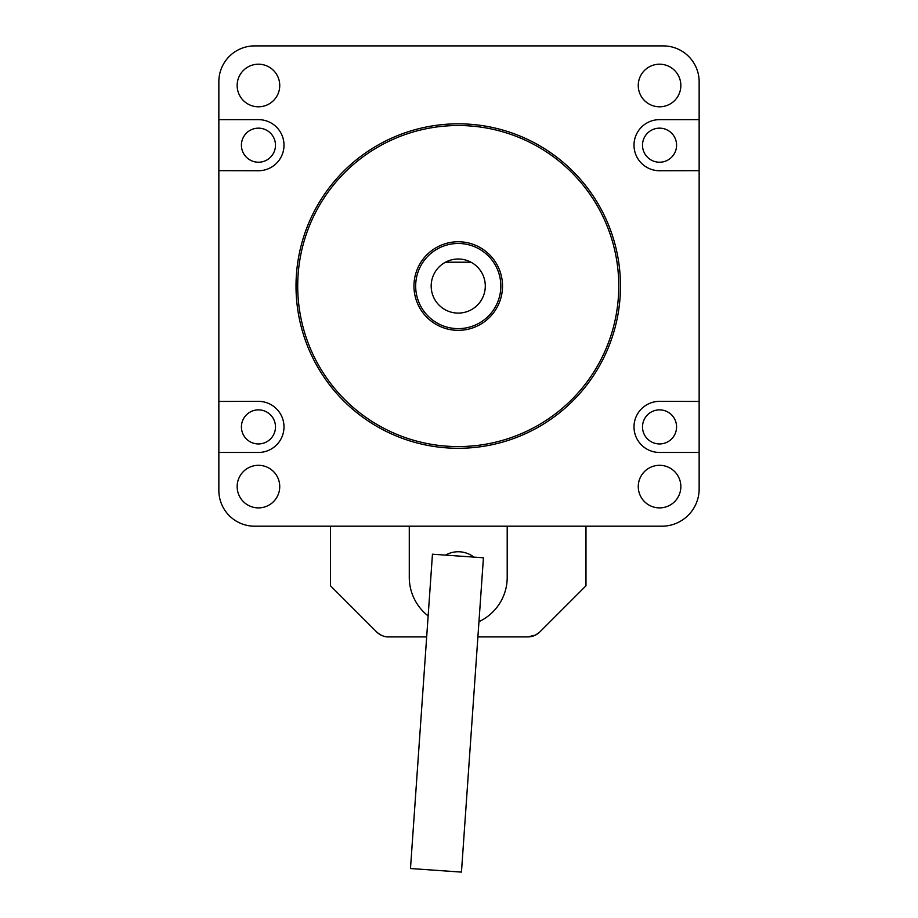 <?xml version="1.0" encoding="UTF-8"?>
<svg xmlns="http://www.w3.org/2000/svg" width="918" height="918" viewBox="0 0 918 918"><rect width="100%" height="100%" fill="white"/><g stroke="black" fill="none" stroke-linecap="round" stroke-linejoin="round"><path stroke-width="1.38" d="M699.149 81.805L699.149 170.656L659.594 170.737A25.543 25.543 0 0 1 634.005 145.205A25.543 25.543 0 0 1 659.549 119.638L699.149 119.638L699.149 81.805A35.905 35.905 0 0 0 663.244 45.9L254.619 45.9A35.768 35.768 0 0 0 218.851 81.668L218.851 119.638L218.851 81.668M218.851 170.656L258.406 170.737A25.543 25.543 0 0 0 283.995 145.205A25.543 25.543 0 0 0 258.451 119.638L218.851 119.638L218.851 401.441L258.406 401.361A25.543 25.543 0 0 1 283.995 426.893A25.543 25.543 0 0 1 258.451 452.459L218.851 452.459L218.851 401.441M661.867 526.198L254.619 526.198L661.867 526.198A37.282 37.282 0 0 0 699.149 488.915L699.149 170.656M699.149 401.441L659.594 401.361A25.543 25.543 0 0 0 634.005 426.893A25.543 25.543 0 0 0 659.549 452.459L699.149 452.459M676.577 426.916A17.029 17.029 0 0 1 651.034 441.661A17.029 17.029 0 0 1 651.034 412.159A17.029 17.029 0 0 1 676.577 426.916M275.48 145.182A17.029 17.029 0 0 1 249.937 159.939A17.029 17.029 0 0 1 249.937 130.436A17.029 17.029 0 0 1 275.48 145.182M275.48 426.916A17.029 17.029 0 0 1 249.937 441.661A17.029 17.029 0 0 1 249.937 412.159A17.029 17.029 0 0 1 275.48 426.916M676.577 145.182A17.029 17.029 0 0 1 651.034 159.939A17.029 17.029 0 0 1 651.034 130.436A17.029 17.029 0 0 1 676.577 145.182M470.991 262.204A27.035 27.035 0 0 1 462.649 312.728A27.035 27.035 0 0 1 445.494 262.204L470.991 262.204A27.035 27.035 0 0 0 445.494 262.204M426.675 636.908L388.658 636.908C384.642 637.092 380.626 635.428 376.609 631.917L330.503 585.81L330.503 526.198M527.827 636.908A17.029 17.029 0 0 0 539.876 631.917L535.619 635.026L527.827 636.908L477.899 636.908M585.982 526.198L585.982 585.81L539.876 631.917M376.609 631.917A17.029 17.029 0 0 0 388.658 636.908M409.279 526.198L409.279 577.296A48.964 48.964 0 0 0 428.144 615.921M478.966 621.658A48.964 48.964 0 0 0 507.206 577.296L507.206 526.198M445.54 555.126A25.543 25.543 0 0 1 473.906 557.111M432.458 554.208L483.43 557.777L461.456 872.1L410.484 868.531L432.458 554.208M620.476 286.049A162.234 162.234 0 0 1 377.126 426.549A162.234 162.234 0 0 1 377.126 145.56A162.234 162.234 0 0 1 620.476 286.049M618.766 286.049A160.524 160.524 0 0 0 377.975 147.029A160.524 160.524 0 0 0 377.975 425.068A160.524 160.524 0 0 0 618.766 286.049M502.525 286.049A44.282 44.282 0 0 1 436.096 324.398A44.282 44.282 0 0 1 436.096 247.699A44.282 44.282 0 0 1 502.525 286.049M500.826 286.049A42.584 42.584 0 0 0 436.957 249.18A42.584 42.584 0 0 0 436.957 322.929A42.584 42.584 0 0 0 500.826 286.049M218.851 452.459L218.851 490.43A35.768 35.768 0 0 0 254.619 526.198M663.244 45.9L254.619 45.9M659.594 170.737A25.543 25.543 0 0 1 634.005 145.205A25.543 25.543 0 0 1 659.549 119.638M258.406 170.737A25.543 25.543 0 0 0 283.995 145.205A25.543 25.543 0 0 0 258.451 119.638M258.406 401.361A25.543 25.543 0 0 1 283.995 426.893A25.543 25.543 0 0 1 258.451 452.459M659.594 401.361A25.543 25.543 0 0 0 634.005 426.893A25.543 25.543 0 0 0 659.549 452.459M279.738 486.597A21.286 21.286 0 0 0 247.803 468.169A21.286 21.286 0 0 0 247.803 505.038A21.286 21.286 0 0 0 279.738 486.597M279.738 85.5A21.286 21.286 0 0 0 247.803 67.06A21.286 21.286 0 0 0 247.803 103.941A21.286 21.286 0 0 0 279.738 85.5M680.846 486.597A21.286 21.286 0 0 0 648.911 468.169A21.286 21.286 0 0 0 648.911 505.038A21.286 21.286 0 0 0 680.846 486.597M680.846 85.5A21.286 21.286 0 0 0 648.911 67.06A21.286 21.286 0 0 0 648.911 103.941A21.286 21.286 0 0 0 680.846 85.5"/></g></svg>
